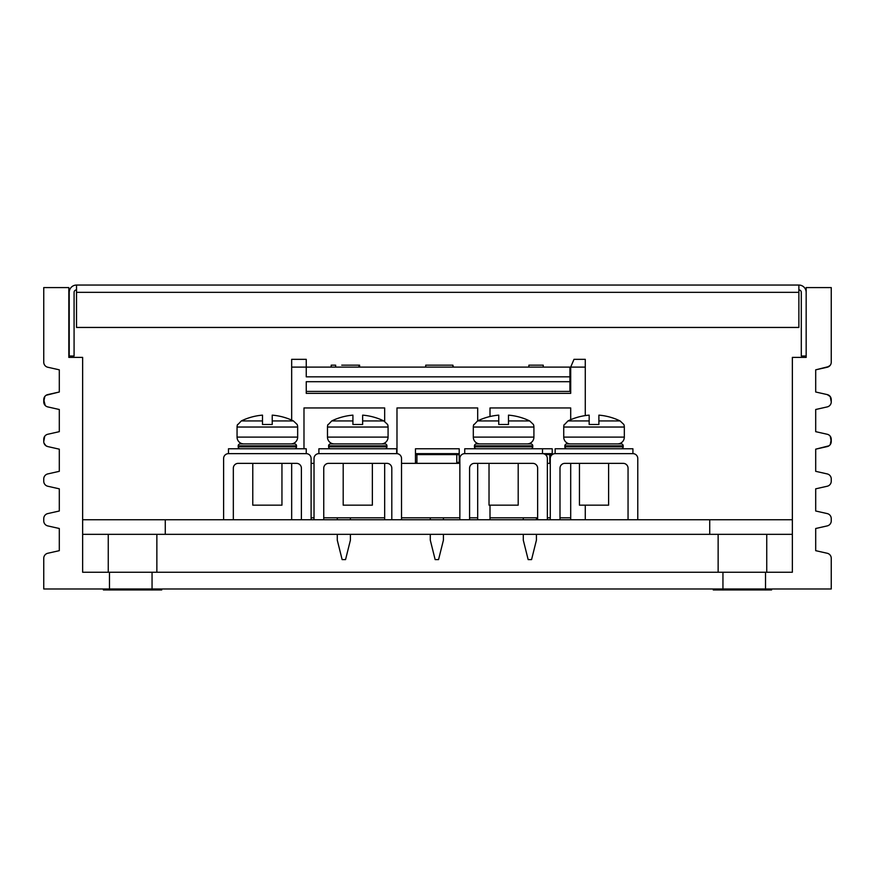 <?xml version="1.0" encoding="UTF-8"?>
<svg xmlns="http://www.w3.org/2000/svg" width="875" height="875" viewBox="0 0 875 875"><rect width="100%" height="100%" fill="white"/><g stroke="black" fill="none" stroke-linecap="round" stroke-linejoin="round"><path stroke-width="1.31" d="M709.723 534.33L709.723 519.75L165.277 519.75L165.277 534.33L792.356 534.33M82.644 534.33L165.277 534.33M82.644 519.75L165.277 519.75M709.723 519.75L792.356 519.75M637.777 519.75L637.777 458.5A4.856 4.856 0 0 0 632.92 453.644L632.92 448.777L555.144 448.777L555.144 453.644L555.144 448.777L632.92 448.777L632.92 453.644L555.144 453.644A4.856 4.856 0 0 0 550.277 458.5L550.277 519.75M579.447 463.356L579.447 505.17L608.606 505.17L608.606 463.356M619.303 443.92L568.75 443.92L619.303 443.92M623.197 445.856A1.947 1.947 0 0 0 621.25 443.92L566.803 443.92L621.25 443.92A1.947 1.947 0 0 1 623.197 445.856L623.197 446.83A1.947 1.947 0 0 1 621.25 448.777A1.947 1.947 0 0 0 623.197 446.83L623.197 445.856L564.856 445.856A1.947 1.947 0 0 1 566.803 443.92A1.947 1.947 0 0 0 564.856 445.856L564.856 446.83L623.197 446.83L564.856 446.83A1.947 1.947 0 0 0 566.803 448.777A1.947 1.947 0 0 1 564.856 446.83L564.856 445.856L623.197 445.856M564.233 424.473L564.233 424.473A6.803 6.803 0 0 0 563.73 427.033L563.73 437.106A6.803 6.803 0 0 0 570.533 443.92M623.831 424.473L620.08 420.93L623.831 424.473A6.803 6.803 0 0 1 624.323 427.033L624.323 437.106A6.803 6.803 0 0 1 617.52 443.92M620.08 420.93L598.894 420.93L598.894 415.144A59.752 59.752 0 0 1 620.08 420.93M598.894 424.473L589.17 424.473L589.17 420.93L589.17 424.473L598.894 424.473L598.894 420.93M589.17 420.93L567.973 420.93A59.752 59.752 0 0 1 589.17 415.144L589.17 424.473M564.627 424.473L567.973 420.93M560 519.75L560 468.223A4.856 4.856 0 0 1 564.856 463.356L623.197 463.356A4.856 4.856 0 0 1 628.053 468.223L628.053 519.75M555.144 453.644L632.92 453.644M228.473 453.644L228.473 448.777L306.25 448.777L306.25 453.644L228.473 453.644A4.856 4.856 0 0 0 223.606 458.5L223.606 519.75M252.777 463.356L252.777 505.17L281.947 505.17L281.947 463.356M292.644 443.92L242.08 443.92M294.58 448.777A1.947 1.947 0 0 0 296.527 446.83L296.527 445.856A1.947 1.947 0 0 0 294.58 443.92L290.85 443.92A6.803 6.803 0 0 0 297.664 437.106L237.059 437.106A6.803 6.803 0 0 0 243.873 443.92M296.527 445.856L238.197 445.856A1.947 1.947 0 0 1 240.144 443.92L294.58 443.92M240.144 448.777A1.947 1.947 0 0 1 238.197 446.83L296.527 446.83M238.197 445.856L238.197 446.83M237.562 424.473L237.562 424.473A6.803 6.803 0 0 0 237.059 427.033L237.059 437.106M297.161 424.473L293.409 420.93L297.161 424.473A6.803 6.803 0 0 1 297.664 427.033L297.664 437.106M281.947 443.92L252.777 443.92M293.409 420.93L272.223 420.93L272.223 415.144A59.752 59.752 0 0 1 293.409 420.93M272.223 424.473L262.5 424.473L262.5 420.93L241.314 420.93A59.752 59.752 0 0 1 262.5 415.144L262.5 424.473L272.223 424.473L272.223 420.93M237.956 424.473L241.314 420.93M233.33 519.75L233.33 468.223A4.856 4.856 0 0 1 238.197 463.356L296.527 463.356A4.856 4.856 0 0 1 301.394 468.223L301.394 519.75M311.106 519.75L311.106 458.5A4.856 4.856 0 0 0 306.25 453.644M318.894 453.644L318.894 448.777L396.67 448.777L396.67 453.644L318.894 453.644A4.856 4.856 0 0 0 314.027 458.5L314.027 519.75M343.197 463.356L343.197 505.17L372.356 505.17L372.356 463.356M385 448.777A1.947 1.947 0 0 0 386.947 446.83L386.947 445.856A1.947 1.947 0 0 0 385 443.92L330.553 443.92L385 443.92M386.947 445.856L328.606 445.856A1.947 1.947 0 0 1 330.553 443.92M330.553 448.777A1.947 1.947 0 0 1 328.606 446.83L386.947 446.83M328.606 445.856L328.606 446.83M327.983 424.473L327.983 424.473A6.803 6.803 0 0 0 327.48 427.033L327.48 437.106A6.803 6.803 0 0 0 334.283 443.92M387.581 424.473L383.83 420.93L387.581 424.473A6.803 6.803 0 0 1 388.073 427.033L388.073 437.106A6.803 6.803 0 0 1 381.27 443.92M383.83 420.93L362.644 420.93L362.644 415.144A59.752 59.752 0 0 1 383.83 420.93M362.644 424.473L352.92 424.473L352.92 420.93L331.723 420.93A59.752 59.752 0 0 1 352.92 415.144L352.92 424.473L362.644 424.473L362.644 420.93M328.377 424.473L331.723 420.93M323.75 519.75L323.75 468.223A4.856 4.856 0 0 1 328.606 463.356L386.947 463.356A4.856 4.856 0 0 1 391.803 468.223L391.803 519.75M401.527 519.75L401.527 458.5A4.856 4.856 0 0 0 396.67 453.644M464.723 453.644L464.723 448.777L542.5 448.777L542.5 453.644L464.723 453.644A4.856 4.856 0 0 0 459.856 458.5L459.856 519.75M489.027 463.356L489.027 505.17L518.197 505.17L518.197 463.356M532.777 446.83L532.777 445.856A1.947 1.947 0 0 0 530.83 443.92L476.394 443.92A1.947 1.947 0 0 0 474.447 445.856L474.447 446.83L532.777 446.83A1.947 1.947 0 0 1 530.83 448.777M476.394 448.777A1.947 1.947 0 0 1 474.447 446.83M473.812 424.473L473.812 424.473A6.803 6.803 0 0 0 473.309 427.033L473.309 437.106A6.803 6.803 0 0 0 480.123 443.92L527.1 443.92A6.803 6.803 0 0 0 533.914 437.106L473.309 437.106M533.411 424.473L529.659 420.93L533.411 424.473A6.803 6.803 0 0 1 533.914 427.033L533.914 437.106M518.197 443.92L489.027 443.92M529.659 420.93L508.473 420.93L508.473 415.144A59.752 59.752 0 0 1 529.659 420.93M508.473 424.473L498.75 424.473L498.75 420.93L477.564 420.93A59.752 59.752 0 0 1 498.75 415.144L498.75 424.473L508.473 424.473L508.473 420.93M474.206 424.473L477.564 420.93M469.58 519.75L469.58 468.223A4.856 4.856 0 0 1 474.447 463.356L532.777 463.356A4.856 4.856 0 0 1 537.644 468.223L537.644 519.75M547.356 519.75L547.356 458.5A4.856 4.856 0 0 0 542.5 453.644L552.223 453.644M425.72 367.106L425.72 365.17L452.889 365.17L452.889 367.106M570.697 383.644L569.92 383.644M570.697 373.92L569.92 373.92M551.731 454.606L551.731 453.644M415.953 463.356L415.953 462.394M415.953 454.606L415.953 453.644M458.73 463.356L458.73 462.394M458.73 454.606L458.73 453.644M306.25 393.356L306.25 381.697L569.92 381.697L569.92 391.42L306.25 391.42L306.25 393.356L570.697 393.356L570.697 367.106L574 359.33L585.277 359.33L585.277 415.592M570.697 419.694L570.697 407.947L490 407.947L490 416.522L490 407.947L570.697 407.947L570.697 419.694M570.697 519.75L570.697 463.356M384.672 517.803L323.75 517.803M314.027 517.803L311.106 517.803M477.684 517.803L469.58 517.803M459.856 517.803L401.527 517.803M401.527 463.356L459.856 463.356M291.67 519.75L291.67 463.356M291.67 420.109L291.67 359.33L306.25 359.33L306.25 367.106L569.92 367.106L569.92 381.697M585.277 505.17L585.277 519.75M569.92 376.83L306.25 376.83L306.25 367.106L291.67 367.106M303.986 407.947L303.986 448.777L303.986 407.947L384.672 407.947L303.986 407.947M384.672 519.75L384.672 463.356M384.672 443.92L384.672 443.002L384.672 443.92M384.672 421.411L384.672 407.947L384.672 421.411M396.987 407.947L396.987 453.655L396.987 407.947L477.684 407.947L396.987 407.947M477.684 519.75L477.684 463.356M477.684 420.864L477.684 407.947L477.684 420.864M490 505.17L490 519.75M550.277 463.356L547.356 463.356M490 517.803L537.644 517.803M547.356 517.803L550.277 517.803M560 517.803L570.697 517.803M311.106 463.356L314.027 463.356M415.461 463.356L415.461 448.777L459.211 448.777L459.211 463.356M542.5 448.777L552.223 448.777L552.223 454.606L545.42 454.606M528.894 367.106L528.894 365.17L543.233 365.17L543.233 367.106M452.889 365.17L453.414 367.106M335.65 367.106L335.65 365.17L331.209 365.17L331.209 367.106M341.742 365.17L359.603 365.17L359.603 367.106M536.419 534.33L536.419 540.17L531.562 559.606L528.161 559.606L523.294 540.17L523.294 534.33M523.294 519.75L523.294 517.803M536.419 519.75L536.419 517.803M552.136 454.683L549.795 454.683L549.795 463.356M415.461 462.394L416.927 462.394M456.783 462.394L459.211 462.394M416.927 463.356L416.927 454.683L415.461 454.683M443.417 534.33L443.417 540.17L438.55 559.606L435.148 559.606L430.292 540.17L430.292 534.33M430.292 519.75L430.292 517.803M443.417 519.75L443.417 517.803M459.211 454.683L456.783 454.683L456.783 463.356M415.461 454.606L459.211 454.606M350.405 534.33L350.405 540.17L345.548 559.606L342.136 559.606L337.28 540.17L337.28 534.33M337.28 519.75L337.28 517.803M350.405 519.75L350.405 517.803M415.461 453.644L459.211 453.644M44.013 443.155L45.938 445.758L47.775 446.578L59.303 449.17L59.303 471.33L47.775 473.922A5.162 5.162 0 0 0 43.75 478.964L43.75 481.206A5.162 5.162 0 0 0 47.775 486.238L59.303 488.83L59.303 511L47.775 513.592A5.162 5.162 0 0 0 43.75 518.634L43.75 520.866A5.162 5.162 0 0 0 47.775 525.908L59.303 528.5L59.303 550.67L47.775 553.262A5.162 5.162 0 0 0 43.75 558.294L43.75 588.973L109.473 588.973L109.473 572.25L82.644 572.25L82.644 357.394L68.83 357.394L68.83 287.58L43.75 287.58L43.75 362.206A5.162 5.162 0 0 0 47.775 367.238L59.303 369.83L59.303 392L46.167 395.259M44.723 436.275L43.75 441.536A5.162 5.162 0 0 0 47.775 446.578L59.303 449.17M44.778 396.539L43.75 401.866A5.162 5.162 0 0 0 47.775 406.908L59.303 409.5L59.303 431.67L47.775 434.263A5.162 5.162 0 0 0 43.75 439.294L43.75 441.536L43.75 439.294M47.775 394.592L59.303 392L47.775 394.592A5.162 5.162 0 0 0 43.75 399.634L45.194 405.442M46.025 395.347L45.008 396.255M59.303 431.67L47.775 434.263L59.303 431.67M830.255 444.588L831.25 439.294A5.162 5.162 0 0 0 827.225 434.263L815.697 431.67L815.697 409.5L827.225 406.908A5.162 5.162 0 0 0 831.25 401.866L830.222 396.55L827.225 394.592L815.697 392L815.697 369.83L828.888 366.538M829.062 366.417L829.675 365.925M830.047 365.509L827.225 367.238A5.162 5.162 0 0 0 831.25 362.206L831.25 287.58L806.17 287.58L806.17 357.394L792.356 357.394L792.356 572.25L109.473 572.25M831.25 399.634L831.25 401.866L831.25 399.634A5.162 5.162 0 0 0 827.225 394.592L815.697 392M815.697 409.5L827.225 406.908L815.697 409.5M765.527 572.25L765.527 588.973L831.25 588.973L831.25 558.294A5.162 5.162 0 0 0 827.225 553.262L815.697 550.67L815.697 528.5L827.225 525.908A5.162 5.162 0 0 0 831.25 520.866L831.25 518.634A5.162 5.162 0 0 0 827.225 513.592L815.697 511L815.697 488.83L827.225 486.238A5.162 5.162 0 0 0 831.25 481.206L831.25 478.964A5.162 5.162 0 0 0 827.225 473.922L815.697 471.33L815.697 449.17L828.975 445.812M815.697 449.17L827.225 446.578A5.162 5.162 0 0 0 831.25 441.536L830.266 436.264M831.25 441.536L831.25 439.294L831.25 441.536M829.052 445.758L830.025 444.872M827.225 367.238L815.697 369.83L815.697 386.269M718.134 534.33L718.134 572.25M766.741 534.33L766.741 572.25M108.259 534.33L108.259 572.25M156.866 534.33L156.866 572.25M161.733 588.973L161.733 589.947L103.392 589.947L103.392 588.973M132.562 588.973L132.562 589.947M771.608 588.973L771.608 589.947L713.267 589.947L713.267 588.973M742.438 588.973L742.438 589.947M765.527 588.973L722.947 588.973L722.947 572.25M109.473 588.973L152.053 588.973L152.053 572.25M43.75 399.634L43.75 401.866M47.775 406.908L59.303 409.5M152.053 588.973L722.947 588.973M827.225 434.263L815.697 431.67M76.519 285.053L76.519 327.447L798.875 327.447L798.875 285.053L76.519 285.053A7.295 7.295 0 0 0 69.223 292.348L69.223 356.027L74.08 356.027L74.08 292.348A2.428 2.428 0 0 1 76.519 289.92M806.17 356.027L801.303 356.027L801.303 292.348A2.428 2.428 0 0 0 798.875 289.92M806.17 292.348A7.295 7.295 0 0 0 798.875 285.053M624.323 427.033L563.73 427.033M624.323 437.106L563.73 437.106M297.664 427.033L237.059 427.033M388.073 427.033L327.48 427.033M388.073 437.106L327.48 437.106M532.777 445.856L474.447 445.856M533.914 427.033L473.309 427.033M585.277 367.106L570.697 367.106M76.519 292.348L798.875 292.348M358.947 367.106L358.947 365.17"/></g></svg>
